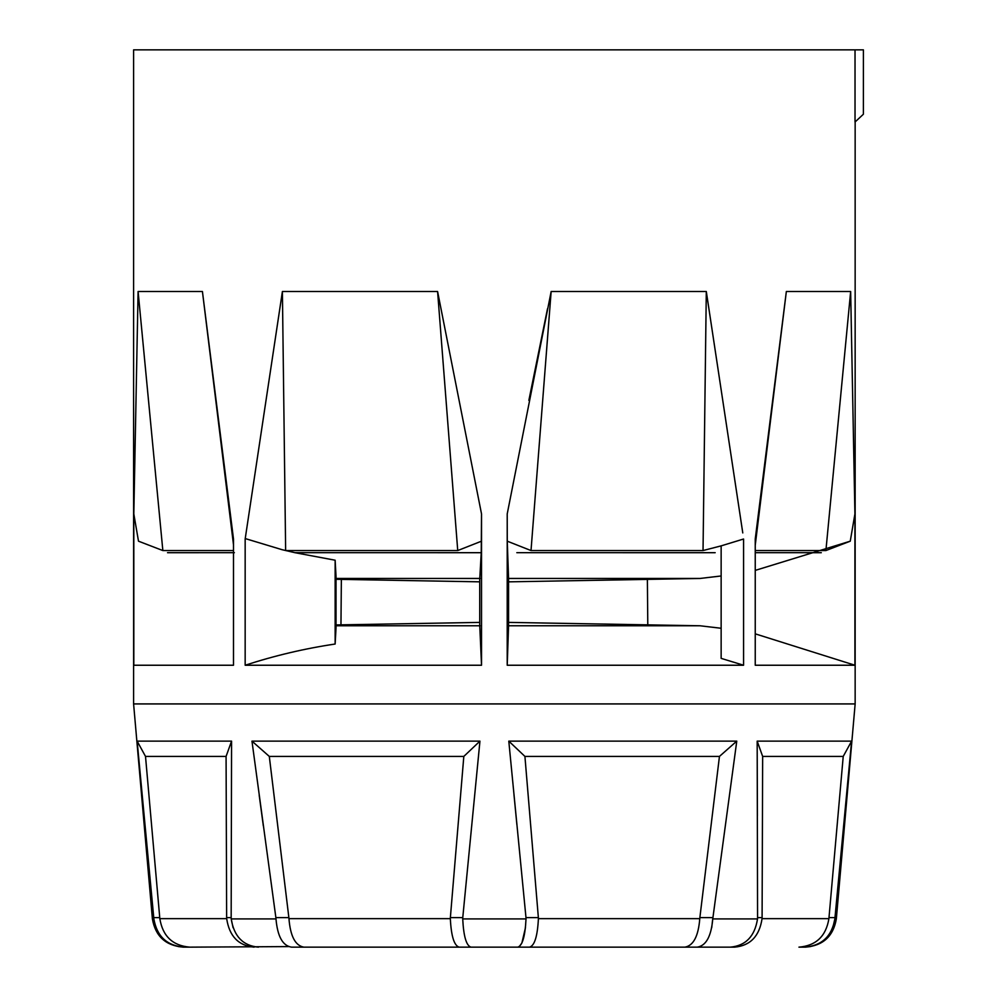 <?xml version="1.0" encoding="UTF-8"?>
<svg xmlns="http://www.w3.org/2000/svg" width="997" height="997" viewBox="0 0 997 997"><rect width="100%" height="100%" fill="white"/><g stroke="black" fill="none" stroke-linecap="round" stroke-linejoin="round"><path stroke-width="1.5" d="M479.719 622.402L340.962 624.845L341.36 579.382L336.026 579.294M700.044 578.459L508.57 578.459L508.57 625.78L700.044 625.78L647.788 624.857L647.377 579.382L700.044 578.459L720.843 576.004M481.489 541.184L457.735 550.556L285.641 550.556L282.4 291.498L245.162 539.016L245.162 665.236L481.526 665.236L481.526 513.941L481.239 552.674L294.863 552.674L282.051 549.683L245.225 538.567M233.497 550.556L162.847 550.556L138.496 541.184L133.822 513.941L138.097 291.498L202.428 291.498L233.497 539.016L233.497 665.236L133.822 665.236L133.822 513.941M162.847 550.556L138.097 291.498M684.852 947.15L697.239 947.15L684.852 947.15C693.401 945.704 698.386 936.208 699.782 918.648C698.386 936.208 693.401 945.704 684.852 947.15L529.569 947.15L684.852 947.15M529.569 947.15L517.755 947.15L529.569 947.15C534.579 945.704 537.52 936.208 538.405 918.648L538.368 917.614L538.405 918.648L699.782 918.648L699.869 917.614L712.88 917.601L711.708 927.709M700.206 946.589L697.239 947.15C706.063 945.767 711.235 936.357 712.755 918.922L736.771 741.132L719.448 756.411L524.921 756.411L538.368 917.614L525.98 917.601L508.794 741.132L736.771 741.132M525.456 927.709L521.892 942.963L519.3 946.589L517.792 947.15M469.45 946.589L470.995 947.15L459.181 947.15C454.171 945.704 451.217 936.208 450.332 918.648C451.217 936.208 454.171 945.704 459.181 947.15L291.498 947.15C282.674 945.767 277.502 936.357 275.982 918.922L275.87 917.601L275.982 918.922L231.217 918.922L233.074 927.709M303.898 947.15C295.336 945.704 290.351 936.208 288.956 918.648L288.868 917.614L288.956 918.648L450.332 918.648L450.37 917.614L462.77 917.601L462.72 918.922L526.017 918.922L525.98 917.601M288.544 946.589L189.804 947.15C172.693 945.704 162.698 936.208 159.832 918.648L159.744 917.614L159.832 918.648L226.68 918.648C229.335 936.208 238.482 945.704 254.123 947.15C238.482 945.704 229.335 936.208 226.68 918.648L226.643 917.614L231.167 917.601L231.217 918.922C233.971 936.357 243.044 945.767 258.435 947.15L253.288 946.589M178.363 946.589L184.096 947.15C166.973 945.767 156.903 936.357 153.874 918.922L153.75 917.601L153.874 918.922L152.404 918.922C155.407 936.258 165.676 945.667 183.211 947.15L189.804 947.15C172.693 945.704 162.698 936.208 159.832 918.648M137.137 741.132L153.75 917.601L159.744 917.614L145.512 756.411L137.137 741.132L231.566 741.132L231.167 917.601M251.967 741.132L275.87 917.601L288.868 917.614L269.302 756.411L251.967 741.132L479.943 741.132L462.77 917.601M470.995 947.15L517.755 947.15L470.995 947.15C466.347 945.767 463.593 936.357 462.72 918.922M517.755 947.15C522.391 945.767 525.157 936.357 526.017 918.922M712.755 918.922L757.521 918.922C754.766 936.357 745.694 945.767 730.303 947.15L734.615 947.15C750.267 945.704 759.415 936.208 762.057 918.648C759.415 936.208 750.267 945.704 734.615 947.15L730.303 947.15C745.694 945.767 754.766 936.357 757.521 918.922L757.57 917.601L762.094 917.614L762.057 918.648L828.906 918.648C826.039 936.208 816.057 945.704 798.933 947.15L804.654 947.15L798.933 947.15C816.057 945.704 826.039 936.208 828.906 918.648L828.993 917.614L834.988 917.601L835.561 911.632M810.387 946.589L804.654 947.15C821.777 945.767 831.847 936.357 834.863 918.922L851.6 741.132L843.225 756.411L762.655 756.411L762.094 917.614M804.654 947.15L805.526 947.15C823.073 945.667 833.342 936.258 836.333 918.922L834.863 918.922L832.819 927.709M226.643 917.614L226.082 756.411L145.512 756.411M450.37 917.614L463.817 756.411L269.302 756.411M699.869 917.614L719.448 756.411M828.993 917.614L843.225 756.411M514.016 795.07L516.882 824.644M762.655 756.411L757.172 741.132L757.396 815.882M757.57 917.601L757.172 741.132L851.6 741.132M524.921 756.411L508.794 741.132M479.943 741.132L463.817 756.411M231.566 741.132L226.082 756.411M697.239 947.15L730.303 947.15L697.239 947.15M259.208 795.307L263.345 825.977M836.333 918.922L855.152 703.919L133.598 703.919L152.404 918.922M715.173 552.674L516.832 552.674M715.173 552.687L516.832 552.687L715.173 552.699M821.316 552.699L755.24 552.674M508.57 578.459L507.261 541.184L531.015 550.556L551.154 291.498L706.3 291.498L742.777 532.921M508.57 625.78L507.211 665.236L743.575 665.236L721.143 658.369L721.143 545.87L703.035 550.556L531.015 550.556M743.575 665.236L743.575 539.016L721.143 545.87L721.143 658.369M755.24 570.396L850.254 541.184L825.902 550.556L755.24 550.556M863.39 114.219L863.402 49.85L863.39 114.219L855.027 122.02L855.027 49.85L133.598 49.85L133.598 703.919M507.211 665.236L507.211 513.941L551.154 291.498M755.24 539.016L786.346 291.498L850.653 291.498L854.915 513.941L854.915 665.236L755.24 665.236L755.24 539.016L786.346 291.498L755.24 545.185M528.859 400.37L547.503 308.746M437.733 292.196L481.526 513.941M282.4 291.498L437.583 291.498L457.735 550.556M825.902 550.556L850.653 291.498M850.254 541.184L854.915 513.941M245.162 665.236C274.561 655.665 304.546 648.586 335.142 644.025L335.142 560.214L294.95 552.699M294.863 552.674L481.239 552.699L479.719 579.382L479.719 624.857L481.526 665.236M234.37 552.687L167.521 552.699M335.142 560.214L336.026 576.378L336.026 627.861L335.142 644.025M479.719 581.837L341.36 579.394M703.035 550.556L706.3 291.498M700.044 625.78L720.843 628.235M755.24 633.843L854.915 665.236M509.018 622.402L647.788 624.845M340.962 624.857L336.026 624.945M233.497 544.798L202.428 291.498M507.211 513.941L507.261 541.184M863.39 49.85L855.027 49.85M480.18 578.459L336.026 578.459M336.026 625.78L480.18 625.78M855.152 121.908L855.152 703.919M509.031 581.837L647.389 579.394"/></g></svg>
